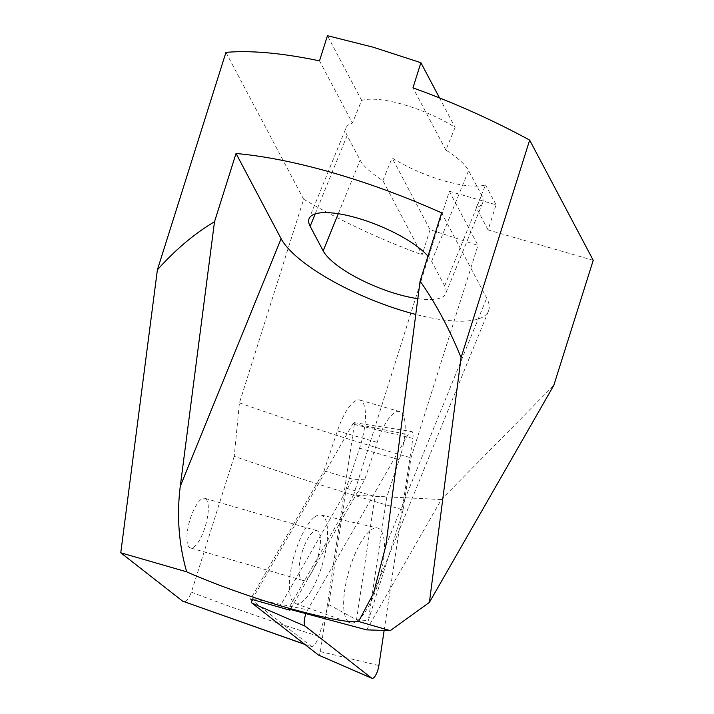 <?xml version="1.0" encoding="UTF-8"?>
<svg xmlns="http://www.w3.org/2000/svg" width="714" height="714" viewBox="0 0 714 714"><rect width="100%" height="100%" fill="white"/><g stroke="black" fill="none" stroke-linecap="round" stroke-linejoin="round"><path stroke-width="0.54" stroke-dasharray="3.57 2.68" d="M314.812 516.918A46.133 14.753 -73.9 0 1 321.014 515.008A46.133 14.753 -73.9 0 1 324.959 554.305A46.133 14.753 -73.9 0 1 302.111 601.866A46.133 14.753 -73.9 0 1 295.409 603.633A46.133 14.753 -73.9 0 1 292.142 563.694A46.133 14.753 -73.9 0 1 314.812 516.918M370.861 530.038A49.328 15.779 -73.9 0 1 377.483 527.985A49.328 15.779 -73.9 0 1 379.223 579.83A49.328 15.779 -73.9 0 1 350.11 622.76A49.328 15.779 -73.9 0 1 346.602 580.054A49.328 15.779 -73.9 0 1 370.861 530.038M252.238 599.51A2.767 0.884 -73.9 0 1 252.64 598.662L353.046 423.473A2.767 0.884 -73.9 0 1 353.983 422.617A2.767 0.884 -73.9 0 1 354.331 424.482L320.372 651.623A2.767 0.884 -73.9 0 1 318.56 655.086M384.141 630.444L412.862 438.378A10.264 3.284 -73.9 0 0 411.576 431.452A10.264 3.284 -73.9 0 0 408.078 434.639L307.663 609.827A10.264 3.284 -73.9 0 0 305.94 613.638M225.954 52.372L303.646 199.233L239.44 402.857L234.228 456.353A261.779 18.716 -162.5 0 0 403.214 509.885L410.996 457.835L477.969 245.429L430.051 229.676L392.102 157.928A66.732 19.885 22.2 0 0 485.547 184.926L476.309 207.613A66.732 19.885 -157.8 0 0 482.664 202.812A66.732 19.885 -157.8 0 0 481.611 195.19L468.598 170.601A66.732 19.885 -157.8 0 0 445.875 150.083L455.113 127.395A66.732 19.885 22.2 0 0 361.668 100.397L352.421 123.085A66.732 19.885 22.2 0 0 346.067 127.886L309.1 218.645M430.051 229.676L422.117 254.844L382.865 180.624A66.732 19.885 22.2 0 1 360.133 160.097L347.12 135.508A66.732 19.885 22.2 0 1 346.067 127.886M417.815 298.675A66.732 19.885 -157.8 0 0 445.706 293.57A66.732 19.885 -157.8 0 0 444.643 285.948L431.64 261.36A66.732 19.885 -157.8 0 0 427.963 256.165M302.379 551.369A25.829 8.265 -73.9 0 1 316.927 530.707A25.829 8.265 -73.9 0 1 317.507 530.948A25.829 8.265 -73.9 0 1 317.418 558.75A25.829 8.265 -73.9 0 1 302.584 580.339A25.829 8.265 -73.9 0 1 302.379 551.369M205.364 498.559A25.829 8.265 -73.9 0 1 205.284 526.361A25.829 8.265 -73.9 0 1 190.451 547.941A25.829 8.265 -73.9 0 1 189.683 520.836A25.829 8.265 -73.9 0 1 204.793 498.31A25.829 8.265 -73.9 0 1 205.364 498.559M403.214 509.885L368.299 620.609L386.774 497.069L399.269 459.655A41.064 13.129 106.1 0 0 399.608 411.559A41.064 13.129 106.1 0 0 377.153 442.359L364.658 479.772L290.321 609.461M304.655 644.26L311.036 646.277C313.5 647.232 316.079 643.912 318.783 636.308L328.788 604.579L346.192 488.18L359.553 448.178A41.064 13.129 106.1 0 0 359.892 400.081A41.064 13.129 106.1 0 0 337.436 430.89L324.076 470.883L250.623 599.037M366.639 629.864L441.332 499.55L553.814 385.31M441.332 499.55L353.492 495.186L288.304 608.926M593.236 260.298L488.108 229.926L496.043 204.766L449.32 191.263L353.492 495.186M304.869 644.43L311.5 646.518L252.024 600.135M439.521 97.925L455.113 127.395M361.668 100.397L327.44 35.7M445.875 150.083L412.96 87.858M319.506 60.86L352.421 123.085M234.228 456.353L191.406 592.165C188.13 600.206 185.203 603.205 182.641 601.161M318.783 636.308C274.747 622.546 232.291 607.828 191.406 592.165M328.788 604.579L356.518 619.752L368.299 620.609M449.32 191.263L477.969 245.429M324.076 470.883L352.841 479.192L279.388 607.346M364.658 479.772L352.841 479.192M346.192 488.18L374.957 496.489L386.774 497.069M356.518 619.752L374.957 496.489M239.44 402.857A236.111 16.877 -162.5 0 0 410.996 457.835M303.646 199.233C339.98 220.546 379.473 239.083 422.117 254.844M485.547 184.926L496.043 204.766M488.108 229.926L476.309 207.613M382.865 180.624L392.102 157.928M441.618 212.879L486.698 298.095A112.928 33.647 22.2 0 1 488.492 311.001A112.928 33.647 22.2 0 1 415.78 314.437M320.372 651.623L378.902 665.519M354.331 424.482L412.862 438.378M353.046 423.473L408.078 434.639M252.64 598.662L307.663 609.827M431.64 261.36L468.598 170.601M315.177 213.932L347.12 135.508M337.436 430.89L377.153 442.359M359.553 448.178L399.269 459.655M444.643 285.948L481.611 195.19M338.284 213.736L360.133 160.097M385.846 545.71L486.698 298.095M295.409 603.633L350.11 622.76M321.014 515.008L377.483 527.985M353.983 422.617L411.576 431.452M316.927 530.707L204.793 498.31M302.584 580.339L190.451 547.941M399.608 411.559L359.892 400.081M482.664 202.812L445.706 293.57M488.492 311.001L373.529 593.245"/><path stroke-width="1.07" d="M318.56 655.086A2.767 0.884 -73.9 0 1 318.489 655.068A2.767 0.884 -73.9 0 1 318.417 655.024L251.98 603.08A2.767 0.884 -73.9 0 1 252.238 599.51M384.141 630.444L378.902 665.519A10.264 3.284 -73.9 0 1 371.914 678.3A10.264 3.284 -73.9 0 1 371.664 678.148L305.217 626.205A10.264 3.284 -73.9 0 1 305.94 613.638M427.963 256.165A66.732 19.885 -157.8 0 0 361.891 219.43A66.732 19.885 -157.8 0 0 309.1 218.645A66.732 19.885 -157.8 0 0 310.153 226.267L323.165 250.855A66.732 19.885 -157.8 0 0 417.815 298.675M333.429 172.984C297.452 162.631 264.992 156.134 236.031 153.483L214.503 221.759C194.699 233.433 175.662 249.472 157.383 269.856L225.954 52.372C251.007 50.221 282.191 53.05 319.506 60.86L327.44 35.7L373.101 47.178L420.894 62.698L412.96 87.858C453.979 102.673 492.874 120.095 529.663 140.114L461.083 357.589C449.213 328.502 435.549 303.013 420.091 281.146L441.618 212.879C405.516 196.725 369.459 183.436 333.429 172.984M214.503 221.759L180.267 486.323C176.617 515.579 178.75 544.086 186.675 571.825L120.764 552.788L157.383 269.856M461.083 357.589L429.4 602.384L553.814 385.31L593.236 260.298L529.663 140.114M120.764 552.788L182.641 601.161L304.655 644.26M252.024 600.135L250.623 599.037L289.911 610.184L288.304 608.926L366.639 629.864L390.263 630.64L358.562 621.483C349.798 623.072 325.807 618.44 286.6 607.596C248.883 596.77 208.747 581.785 186.675 571.825M420.894 62.698L439.521 97.925M304.869 644.43L182.641 601.161M290.321 609.461L289.911 610.184M415.78 314.437A112.928 33.647 22.2 0 1 281.111 238.708L236.031 153.483M358.562 621.483L373.529 593.245L385.846 545.71L420.091 281.146M390.263 630.64L429.4 602.384M318.417 655.024L371.664 678.148M251.98 603.08L305.217 626.205M310.153 226.267L315.177 213.932M323.165 250.855L338.284 213.736M180.267 486.323L281.111 238.708M318.489 655.068L371.914 678.3"/></g></svg>
